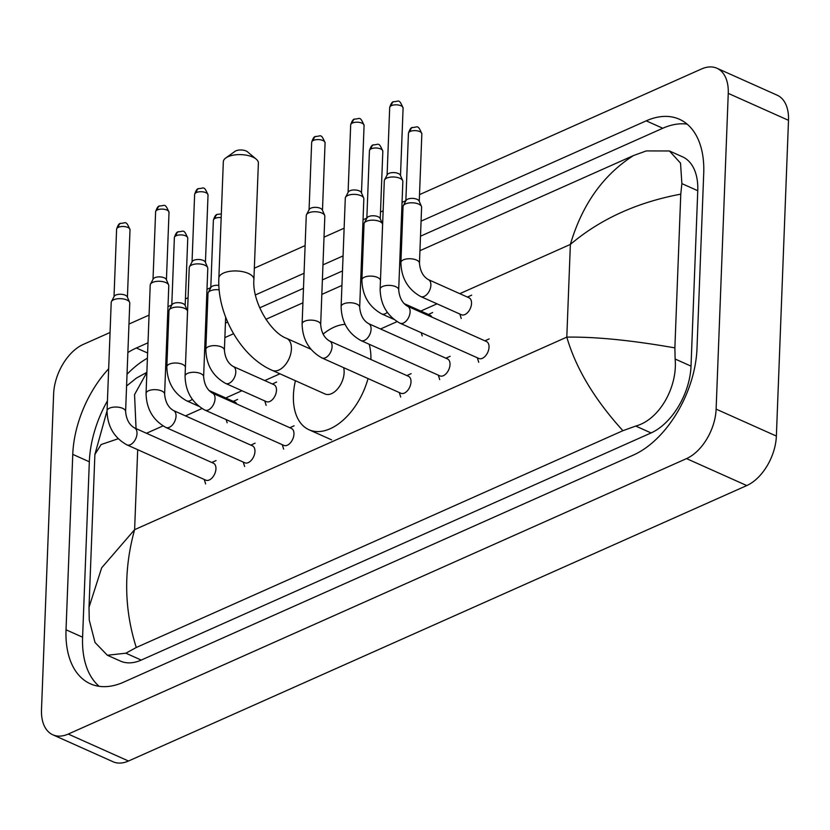 <?xml version="1.0" encoding="UTF-8"?>
<svg xmlns="http://www.w3.org/2000/svg" width="830" height="830" viewBox="0 0 830 830"><rect width="100%" height="100%" fill="white"/><g stroke="black" fill="none" stroke-linecap="round" stroke-linejoin="round"><path stroke-width="1.25" d="M419.513 194.625L701.506 68.983A41.261 24.776 114.1 0 1 716.933 68.247L777.181 95.201A41.261 24.776 114.1 0 1 788.5 120.319L776.372 436.072A41.261 24.776 114.1 0 1 746.782 485.56L128.494 761.017A41.261 24.776 114.1 0 1 113.067 761.753L52.819 734.799A41.261 24.776 114.1 0 1 41.5 709.681L53.628 393.928A41.261 24.776 114.1 0 1 83.218 344.44L110.058 332.488M716.933 68.247A41.261 24.776 114.1 0 1 728.252 93.375L716.124 409.128A41.261 24.776 114.1 0 1 686.535 458.606L68.247 734.062A41.261 24.776 114.1 0 1 52.819 734.799M128.961 324.063L149.068 315.11M167.971 306.685L171.779 304.983M185.432 298.904L188.078 297.721M206.992 289.307L210.789 287.605M254.343 268.204L305.118 245.587M324.022 237.162L344.128 228.198M363.042 219.784L366.839 218.083M380.503 212.003L383.138 210.82M402.052 202.396L405.86 200.704M108.657 368.769A88.727 53.276 -65.9 0 0 72.76 454.363L66.027 629.794A88.727 53.276 -65.9 0 0 90.366 683.796A88.727 53.276 -65.9 0 0 123.535 682.208L633.373 455.068A88.727 53.276 -65.9 0 0 696.982 348.683L703.726 173.263A88.727 53.276 -65.9 0 0 679.386 119.25A88.727 53.276 -65.9 0 0 646.217 120.848L421.069 221.143M147.999 342.8L136.379 347.988A88.727 53.276 -65.9 0 0 127.872 352.543M402.166 229.568L400.983 230.097M363.156 246.956L361.973 247.475M343.07 255.899L322.963 264.853M304.05 273.277L255.453 294.93M207.106 316.479L205.923 316.998M168.085 333.857L166.913 334.376M107.433 400.828A88.727 53.276 -65.9 0 0 89.329 461.781L82.595 637.201A88.727 53.276 -65.9 0 0 99.175 686.317M147.418 358.187A88.727 53.276 -65.9 0 0 127.032 374.268M687.147 124.147A88.727 53.276 -65.9 0 0 662.786 128.256L420.499 236.197M401.585 244.622L400.413 245.151M362.575 262L361.392 262.529M342.489 270.954L322.382 279.907M303.479 288.332L259.697 307.837M227.648 322.113L225.428 323.098M206.525 331.523L205.342 332.052M167.515 348.901L166.332 349.43M118.192 438.748L101.125 444.538L94.89 454.456L89.017 607.29L101.665 567.824L134.616 529.664C123.504 569.795 124.064 609.075 136.276 647.493L125.88 653.2L107.361 655.244L120.412 661.074A55.714 33.449 -65.9 0 0 141.235 660.078L651.083 432.938A55.714 33.449 -65.9 0 0 691.017 366.134L697.76 190.713A55.714 33.449 -65.9 0 0 682.478 156.797L669.437 150.967L680.527 163.157L681.876 183.606L680.776 194.147L674.873 347.884L675.132 359.027C677.695 386.573 659.84 419.555 635.718 426.06L622.905 430.697C594.529 399.469 575.833 368.281 566.807 337.125C595.639 336.7 631.661 340.29 674.873 347.884M126.585 385.981L136.442 378.065L146.869 372.348L134.553 394.592L136.058 428.612M165.772 363.924L166.954 363.405M204.792 346.546L205.965 346.017M224.878 337.592L233.562 333.722M265.901 319.322L302.919 302.826M321.822 294.401L341.929 285.447M360.843 277.023L362.015 276.494M399.853 259.645L401.035 259.116M419.939 250.691L633.466 155.563L646.279 150.925L669.437 150.967M136.276 647.493L622.905 430.697M107.361 655.244L95.025 642.493L89.246 620.052L89.017 607.28M680.776 194.147C637.118 202.323 600.308 219.079 570.366 244.425C582.121 204.574 603.161 174.954 633.466 155.563M225.791 157.97L235.004 151.361A7.221 3.216 2.2 0 1 235.938 150.842A7.221 3.216 2.2 0 1 247.527 151.838L256.211 159.142A17.534 7.802 -177.8 0 0 228.053 156.704A17.534 7.802 -177.8 0 0 225.791 157.97A17.534 7.802 -177.8 0 0 223.322 161.757L218.861 278.092A17.534 7.802 2.2 0 1 223.581 273.039A17.534 7.802 2.2 0 1 242.962 271.732A17.534 7.802 2.2 0 1 253.907 279.44L258.379 163.105A17.534 7.802 -177.8 0 0 256.211 159.142M310.877 349.212L286.599 338.36A17.534 10.531 -65.9 0 1 291.413 349.036A17.534 10.531 -65.9 0 1 278.839 370.066A17.534 10.531 -65.9 0 1 272.281 370.377L324.997 393.96A17.534 10.531 -65.9 0 0 337.271 389.28A17.534 10.531 -65.9 0 0 344.128 372.618A17.534 10.531 -65.9 0 0 343.641 367.649M368.032 378.563A56.741 34.072 114.1 0 1 308.988 429.743A56.741 34.072 114.1 0 1 293.426 395.205A56.741 34.072 114.1 0 1 295.418 380.731M323.057 334.137A56.741 34.072 114.1 0 1 345.093 324.354M369.184 344.243A56.741 34.072 114.1 0 1 370.927 359.514M134.47 427.896L213.393 463.202A9.286 5.571 114.1 0 1 215.945 468.857A9.286 5.571 114.1 0 1 212.304 477.675A9.286 5.571 114.1 0 1 205.809 480.155L126.886 444.849A9.286 5.571 114.1 0 0 130.756 444.496A9.286 5.571 114.1 0 0 137.012 433.551A9.286 5.571 114.1 0 0 134.47 427.896C129.304 424.898 126.347 419.44 125.6 411.535L129.77 303.137A9.286 4.129 2.2 0 0 129.594 302.276A9.286 4.129 2.2 0 0 126.824 299.962A9.286 4.129 2.2 0 0 113.71 299.755A9.286 4.129 2.2 0 0 111.448 301.581A9.286 4.129 2.2 0 0 111.21 302.421L107.049 410.819A9.286 4.129 2.2 0 1 109.55 408.142A9.286 4.129 2.2 0 1 109.954 407.966A9.286 4.129 2.2 0 1 120.07 407.509A9.286 4.129 2.2 0 1 125.6 411.535M111.448 301.581L114.167 296.372A6.702 2.988 2.2 0 1 115.806 295.055A6.702 2.988 2.2 0 1 125.278 295.2A6.702 2.988 2.2 0 1 127.281 296.881L129.594 302.276M173.48 410.518L252.403 445.824A9.286 5.571 114.1 0 1 254.955 451.468A9.286 5.571 114.1 0 1 251.314 460.297A9.286 5.571 114.1 0 1 244.829 462.777L165.896 427.471A9.286 5.571 114.1 0 0 169.766 427.108A9.286 5.571 114.1 0 0 176.033 416.172A9.286 5.571 114.1 0 0 173.48 410.518C168.314 407.52 165.357 402.062 164.62 394.146L168.781 285.759A9.286 4.129 2.2 0 0 168.615 284.898A9.286 4.129 2.2 0 0 165.834 282.574A9.286 4.129 2.2 0 0 152.72 282.366A9.286 4.129 2.2 0 0 150.458 284.202A9.286 4.129 2.2 0 0 150.22 285.043L146.059 393.441A9.286 4.129 2.2 0 1 148.56 390.764A9.286 4.129 2.2 0 1 148.975 390.588A9.286 4.129 2.2 0 1 159.09 390.131A9.286 4.129 2.2 0 1 164.62 394.146M150.458 284.202L153.187 278.994A6.702 2.988 2.2 0 1 154.816 277.677A6.702 2.988 2.2 0 1 164.288 277.822A6.702 2.988 2.2 0 1 166.291 279.492L168.615 284.898M212.49 393.14L291.423 428.436A9.286 5.571 114.1 0 1 293.965 434.09A9.286 5.571 114.1 0 1 290.334 442.919A9.286 5.571 114.1 0 1 283.839 445.388L204.906 410.093A9.286 5.571 114.1 0 0 208.787 409.73A9.286 5.571 114.1 0 0 215.043 398.794A9.286 5.571 114.1 0 0 212.49 393.14C207.334 390.131 204.377 384.684 203.63 376.768L207.791 268.381A9.286 4.129 2.2 0 0 207.625 267.519A9.286 4.129 2.2 0 0 204.854 265.195A9.286 4.129 2.2 0 0 191.74 264.988A9.286 4.129 2.2 0 0 189.468 266.814A9.286 4.129 2.2 0 0 189.24 267.665L185.069 376.052A9.286 4.129 2.2 0 1 187.57 373.386A9.286 4.129 2.2 0 1 187.985 373.21A9.286 4.129 2.2 0 1 198.1 372.743A9.286 4.129 2.2 0 1 203.63 376.768M189.468 266.814L192.197 261.616A6.702 2.988 2.2 0 1 193.836 260.288A6.702 2.988 2.2 0 1 203.309 260.444A6.702 2.988 2.2 0 1 205.311 262.114L207.625 267.519M329.531 340.995L408.453 376.301A9.286 5.571 114.1 0 1 411.006 381.945A9.286 5.571 114.1 0 1 407.364 390.774A9.286 5.571 114.1 0 1 400.869 393.254L321.947 357.948A9.286 5.571 114.1 0 0 325.817 357.585A9.286 5.571 114.1 0 0 332.073 346.65A9.286 5.571 114.1 0 0 329.531 340.995C324.364 337.997 321.407 332.54 320.671 324.623L324.831 216.236A9.286 4.129 2.2 0 0 324.665 215.375A9.286 4.129 2.2 0 0 321.884 213.051A9.286 4.129 2.2 0 0 308.77 212.843A9.286 4.129 2.2 0 0 306.509 214.68A9.286 4.129 2.2 0 0 306.27 215.52L302.11 323.918A9.286 4.129 2.2 0 1 304.61 321.241A9.286 4.129 2.2 0 1 305.025 321.065A9.286 4.129 2.2 0 1 315.141 320.608A9.286 4.129 2.2 0 1 320.671 324.623M306.509 214.68L309.237 209.471A6.702 2.988 2.2 0 1 310.866 208.154A6.702 2.988 2.2 0 1 320.339 208.299A6.702 2.988 2.2 0 1 322.341 209.969L324.665 215.375M368.541 323.617L447.474 358.913A9.286 5.571 114.1 0 1 450.016 364.567A9.286 5.571 114.1 0 1 446.384 373.396A9.286 5.571 114.1 0 1 439.89 375.865L360.957 340.57A9.286 5.571 114.1 0 0 364.837 340.207A9.286 5.571 114.1 0 0 371.093 329.271A9.286 5.571 114.1 0 0 368.541 323.617C363.374 320.608 360.428 315.161 359.681 307.245L363.841 198.858A9.286 4.129 2.2 0 0 363.675 197.997A9.286 4.129 2.2 0 0 360.905 195.673A9.286 4.129 2.2 0 0 347.791 195.465A9.286 4.129 2.2 0 0 345.519 197.291A9.286 4.129 2.2 0 0 345.29 198.142L341.12 306.529A9.286 4.129 2.2 0 1 343.62 303.863A9.286 4.129 2.2 0 1 344.035 303.687A9.286 4.129 2.2 0 1 354.151 303.22A9.286 4.129 2.2 0 1 359.681 307.245M345.519 197.291L348.247 192.093A6.702 2.988 2.2 0 1 349.887 190.765A6.702 2.988 2.2 0 1 359.359 190.921A6.702 2.988 2.2 0 1 361.361 192.591L363.675 197.997M407.561 306.239L486.484 341.535A9.286 5.571 114.1 0 1 489.026 347.189A9.286 5.571 114.1 0 1 485.394 356.008A9.286 5.571 114.1 0 1 478.9 358.487L399.977 323.192A9.286 5.571 114.1 0 0 403.847 322.829A9.286 5.571 114.1 0 0 410.103 311.883A9.286 5.571 114.1 0 0 407.561 306.239C402.394 303.23 399.438 297.773 398.69 289.867L402.851 181.469A9.286 4.129 2.2 0 0 402.685 180.608A9.286 4.129 2.2 0 0 399.915 178.294A9.286 4.129 2.2 0 0 386.801 178.087A9.286 4.129 2.2 0 0 384.529 179.913A9.286 4.129 2.2 0 0 384.3 180.764L380.13 289.151A9.286 4.129 2.2 0 1 382.63 286.475A9.286 4.129 2.2 0 1 383.045 286.308A9.286 4.129 2.2 0 1 393.161 285.842A9.286 4.129 2.2 0 1 398.69 289.867M384.529 179.913L387.257 174.705A6.702 2.988 2.2 0 1 388.897 173.387A6.702 2.988 2.2 0 1 398.369 173.543A6.702 2.988 2.2 0 1 400.371 175.213L402.685 180.608M185.381 367.514A9.286 4.129 2.2 0 0 182.444 364.329A9.286 4.129 2.2 0 0 169.735 363.955A9.286 4.129 2.2 0 0 166.83 366.798L168.978 310.845A9.286 4.129 2.2 0 1 169.206 309.995A9.286 4.129 2.2 0 1 175.535 307.162A9.286 4.129 2.2 0 1 184.592 308.376A9.286 4.129 2.2 0 1 187.362 310.7A9.286 4.129 2.2 0 1 187.528 311.561L185.37 368.219M169.206 309.995L171.935 304.797A6.702 2.988 2.2 0 1 173.574 303.469A6.702 2.988 2.2 0 1 183.046 303.624A6.702 2.988 2.2 0 1 185.049 305.295L187.362 310.7M208.963 390.463L234.911 402.073A9.286 5.571 114.1 0 1 236.809 404.013M233.261 366.497L273.931 384.684A9.286 5.571 114.1 0 1 276.473 390.339A9.286 5.571 114.1 0 1 272.842 399.168A9.286 5.571 114.1 0 1 266.347 401.637L225.677 383.45A9.286 5.571 114.1 0 0 229.547 383.087A9.286 5.571 114.1 0 0 235.803 372.151A9.286 5.571 114.1 0 0 233.261 366.497C228.094 363.499 225.138 358.041 224.391 350.125L225.656 317.236M224.391 350.125A9.286 4.129 2.2 0 0 221.454 346.95A9.286 4.129 2.2 0 0 208.745 346.567A9.286 4.129 2.2 0 0 205.84 349.42L207.988 293.467A9.286 4.129 2.2 0 1 208.216 292.617L210.945 287.419A6.702 2.988 2.2 0 1 212.584 286.091A6.702 2.988 2.2 0 1 218.881 285.406M208.216 292.617A9.286 4.129 2.2 0 1 219.193 289.836M380.441 280.602A9.286 4.129 2.2 0 0 377.505 277.428A9.286 4.129 2.2 0 0 364.795 277.044A9.286 4.129 2.2 0 0 361.89 279.897L364.038 223.944A9.286 4.129 2.2 0 1 364.266 223.094A9.286 4.129 2.2 0 1 370.605 220.261A9.286 4.129 2.2 0 1 379.652 221.475A9.286 4.129 2.2 0 1 382.423 223.789A9.286 4.129 2.2 0 1 382.589 224.66L380.431 281.318M364.266 223.094L366.995 217.896A6.702 2.988 2.2 0 1 368.634 216.568A6.702 2.988 2.2 0 1 378.107 216.723A6.702 2.988 2.2 0 1 380.109 218.394L382.423 223.789M404.023 303.562L429.982 315.161A9.286 5.571 114.1 0 1 431.87 317.112M428.322 279.596L468.992 297.783A9.286 5.571 114.1 0 1 471.533 303.438A9.286 5.571 114.1 0 1 467.902 312.256A9.286 5.571 114.1 0 1 461.407 314.736L420.737 296.549A9.286 5.571 114.1 0 0 424.607 296.186A9.286 5.571 114.1 0 0 430.874 285.25A9.286 5.571 114.1 0 0 428.322 279.596C423.155 276.598 420.198 271.14 419.461 263.224L421.609 207.272A9.286 4.129 2.2 0 0 421.443 206.411A9.286 4.129 2.2 0 0 418.662 204.097A9.286 4.129 2.2 0 0 409.615 202.883A9.286 4.129 2.2 0 0 403.287 205.716A9.286 4.129 2.2 0 0 403.048 206.566L400.9 262.508A9.286 4.129 2.2 0 1 403.816 259.666A9.286 4.129 2.2 0 1 416.515 260.049A9.286 4.129 2.2 0 1 419.461 263.224M403.287 205.716L406.005 200.507A6.702 2.988 2.2 0 1 407.644 199.19A6.702 2.988 2.2 0 1 417.117 199.335A6.702 2.988 2.2 0 1 419.119 201.016L421.443 206.411M137.697 449.684L134.616 529.664L566.807 337.125L570.366 244.425L459.799 293.675M437.016 303.832L420.789 311.053M397.041 321.635L380.545 328.981M279.949 373.811L264.739 380.576M241.955 390.733L225.729 397.964M201.97 408.547L185.484 415.892M162.96 425.925L146.474 433.27M686.535 458.606L746.782 485.56M716.124 409.128L776.372 436.072M728.252 93.375L788.5 120.319M68.247 734.062L128.494 761.017M82.595 637.201L66.027 629.794M89.329 461.781L72.76 454.363M147.616 353.009L136.379 347.988M662.786 128.256L646.217 120.848M697.76 190.713L681.876 183.606M691.017 366.134L675.132 359.027M651.083 432.938L635.718 426.06M141.235 660.078L125.88 653.2M130.009 229.734C125.828 219.711 125.797 223.395 120.578 223.353C119.126 223.353 117.808 225.304 116.605 229.215A6.702 2.988 2.2 0 1 118.41 227.285A6.702 2.988 2.2 0 1 125.818 226.787A6.702 2.988 2.2 0 1 130.009 229.734L127.415 297.192M120.578 223.353A6.702 4.461 66 0 0 118.41 227.285M169.019 212.356C164.838 202.333 164.807 206.016 159.588 205.965C158.136 205.965 156.818 207.925 155.615 211.837A6.702 2.988 2.2 0 1 157.42 209.907A6.702 2.988 2.2 0 1 164.828 209.399A6.702 2.988 2.2 0 1 169.019 212.356L166.425 279.803M159.588 205.965A6.702 4.461 66 0 0 157.42 209.907M208.029 194.967C203.858 184.955 203.817 188.638 198.598 188.586C197.156 188.586 195.828 190.547 194.625 194.459A6.702 2.988 2.2 0 1 196.43 192.519A6.702 2.988 2.2 0 1 203.848 192.021A6.702 2.988 2.2 0 1 208.029 194.967L205.435 262.425M198.598 188.586A6.702 4.461 66 0 0 196.43 192.519M325.07 142.833C320.888 132.81 320.857 136.494 315.639 136.442C314.186 136.442 312.869 138.403 311.665 142.314A6.702 2.988 2.2 0 1 313.47 140.384A6.702 2.988 2.2 0 1 320.878 139.876A6.702 2.988 2.2 0 1 325.07 142.833L322.476 210.281M315.639 136.442A6.702 4.461 66 0 0 313.47 140.384M364.08 125.444C359.898 115.432 359.867 119.115 354.649 119.064C353.207 119.064 351.879 121.024 350.675 124.936A6.702 2.988 2.2 0 1 352.48 122.996A6.702 2.988 2.2 0 1 359.898 122.498A6.702 2.988 2.2 0 1 364.08 125.444L361.486 192.902M354.649 119.064A6.702 4.461 66 0 0 352.48 122.996M403.09 108.066C398.919 98.044 398.888 101.737 393.659 101.685C392.217 101.685 390.889 103.646 389.695 107.547A6.702 2.988 2.2 0 1 391.501 105.618A6.702 2.988 2.2 0 1 398.908 105.12A6.702 2.988 2.2 0 1 403.09 108.066L400.506 175.524M393.659 101.685A6.702 4.461 66 0 0 391.501 105.618M187.767 238.148C183.596 228.136 183.554 231.819 178.336 231.767C176.894 231.767 175.566 233.728 174.373 237.639A6.702 2.988 2.2 0 1 176.178 235.71A6.702 2.988 2.2 0 1 183.586 235.201A6.702 2.988 2.2 0 1 187.767 238.148L185.173 305.606M178.336 231.767A6.702 4.461 66 0 0 176.178 235.71M192.249 399.272A9.286 5.571 114.1 0 1 190.537 400.475A9.286 5.571 114.1 0 1 186.667 400.828C173.812 393.638 167.193 382.298 166.83 366.798M221.32 213.922L217.356 214.389C215.904 214.389 214.576 216.35 213.383 220.261A6.702 2.988 2.2 0 1 215.188 218.321A6.702 2.988 2.2 0 1 221.185 217.605M217.356 214.389A6.702 4.461 66 0 0 215.188 218.321M382.827 151.247C378.656 141.225 378.625 144.918 373.407 144.866C371.954 144.866 370.626 146.827 369.433 150.738A6.702 2.988 2.2 0 1 371.238 148.798A6.702 2.988 2.2 0 1 378.646 148.3A6.702 2.988 2.2 0 1 382.827 151.247L380.244 218.705M373.407 144.866A6.702 4.461 66 0 0 371.238 148.798M387.309 312.36A9.286 5.571 114.1 0 1 385.597 313.564A9.286 5.571 114.1 0 1 381.727 313.927C368.873 306.737 362.264 295.387 361.89 279.897M421.848 133.869C417.666 123.846 417.635 127.53 412.417 127.488C410.964 127.488 409.647 129.439 408.443 133.35A6.702 2.988 2.2 0 1 410.248 131.42A6.702 2.988 2.2 0 1 417.656 130.922A6.702 2.988 2.2 0 1 421.848 133.869L419.254 201.327M412.417 127.488A6.702 4.461 66 0 0 410.248 131.42M94.89 454.456L107.049 410.809C107.423 426.319 114.032 437.659 126.886 444.849M272.281 370.377C241.001 356.962 217.004 314.539 218.861 278.092M308.988 429.743L331.585 439.848M286.599 338.36C270.57 332.716 251.874 301.498 253.907 279.44M204.242 479.45L205.632 483.911M211.826 462.497L216.07 460.557M116.605 229.215L114.011 296.673M146.059 393.441C146.433 408.931 153.042 420.281 165.896 427.471M243.252 462.071L244.643 466.533M250.836 445.119L255.09 443.179M155.615 211.837L153.021 279.295M185.069 376.052C185.443 391.553 192.062 402.903 204.906 410.093M282.273 444.693L283.652 449.144M289.846 427.74L294.1 425.8M194.625 194.459L192.041 261.906M302.11 323.918C302.483 339.408 309.092 350.758 321.947 357.948M399.303 392.549L400.693 397.01M406.887 375.596L411.13 373.656M311.665 142.314L309.071 209.772M341.12 306.529C341.493 322.03 348.112 333.38 360.957 340.57M438.323 375.17L439.703 379.621M445.897 358.218L450.151 356.278M350.675 124.936L348.092 192.384M380.13 289.151C380.503 304.651 387.122 315.991 399.977 323.192M477.333 357.782L478.713 362.243M484.917 340.839L489.161 338.899M389.695 107.547L387.102 175.006M198.661 406.192L186.667 400.828M226.165 419.596L227.15 422.781M233.344 401.367L237.598 399.427M174.373 237.639L171.779 305.098M205.84 349.42C206.214 364.91 212.822 376.26 225.677 383.45M264.78 400.942L266.16 405.393M272.354 383.989L276.608 382.049M213.383 220.261L210.789 287.709M393.721 319.291L381.727 313.927M421.225 332.695L422.211 335.87M428.405 314.466L432.658 312.526M369.433 150.738L366.839 218.186M400.9 262.508C401.274 278.009 407.883 289.359 420.737 296.549M459.841 314.031L461.231 318.492M467.425 297.088L471.668 295.148M408.443 133.35L405.849 200.808"/></g></svg>
